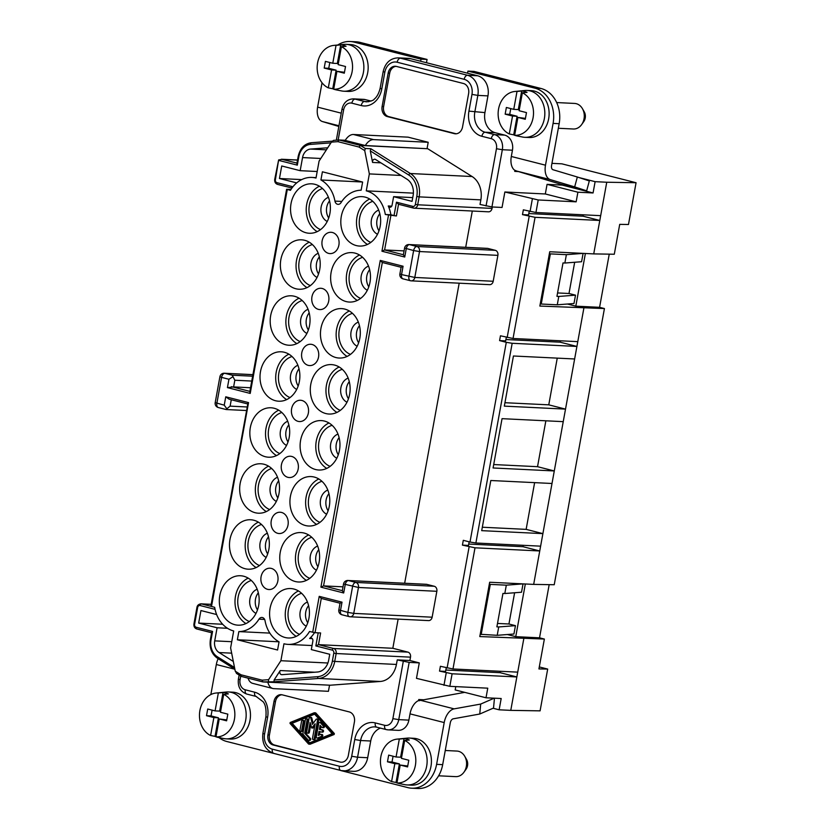 <?xml version="1.0" encoding="UTF-8"?>
<svg xmlns="http://www.w3.org/2000/svg" width="830" height="830" viewBox="0 0 830 830"><rect width="100%" height="100%" fill="white"/><g stroke="black" fill="none" stroke-linecap="round" stroke-linejoin="round"><path stroke-width="1.25" d="M558.798 296.455L575.512 295.158L573.987 303.51L557.272 304.807L558.798 296.455L556.94 296.362L563.01 262.934L564.867 263.027L566.382 254.665L550.363 253.887L541.243 304.029L540.268 303.78M468.743 544.055L522.983 546.7L523.232 545.32M250.536 387.745L233.614 386.925L234.828 380.233L251.749 381.063M338.868 139.99L333.494 140.384L331.398 142.127L319.083 161.103L316.002 178.045A31.146 25.066 92.8 0 0 311.976 177.433A31.146 25.066 92.8 0 0 290.438 190.329L286.609 189.261L249.799 391.812L250.214 393.42L227.43 387.61L233.614 386.925M506.321 337.291L505.657 340.902L499.587 340.601L506.29 342.313L469.998 542.032L463.296 540.32L462.424 545.123L475.009 547.81L539.739 550.964L522.983 546.7M499.587 340.601L500.459 335.797L513.044 338.484L577.784 341.638L576.912 346.442L512.172 343.288L506.29 342.313M504.941 402.716L548.765 404.843L565.521 409.117L504.329 406.129L513.438 355.997L574.63 358.975L576.912 346.442L560.157 342.178L560.406 340.788M505.906 339.532L560.157 342.178M574.63 358.975L563.238 421.65L502.046 418.662L493.082 467.975L554.284 470.952L542.893 533.628L481.701 530.65L490.81 480.508L552.002 483.485M262.737 681.876L241.406 676.45L240.991 674.79L262.093 680.164L262.851 681.918L330.236 685.217L380.337 681.461A21.331 17.171 -87.2 0 0 396.429 664.446L397.259 659.881L409.169 662.392L419.285 662.89L409.896 660.493L410.508 657.153A4.264 3.434 92.8 0 0 407.914 652.121L392.829 648.282L318.492 644.651L315.836 645.937L332.249 650.118A2.563 2.065 92.8 0 1 333.805 653.137L332.374 661.053L334.718 661.437A21.331 17.171 -87.2 0 1 318.637 678.452L273.983 681.793L274.139 679.957L280.239 670.547L314.715 672.227M262.975 681.928L273.983 681.793M482.313 527.226L526.137 529.364L542.893 533.628L533.669 584.393L554.233 584.735L604.427 308.553L539.853 306.062L549.73 251.749L593.73 253.897L599.8 220.469L535.07 217.315L522.485 214.628L523.357 209.824L535.941 212.501L600.671 215.665L606.751 182.237L595.12 181.666L579.153 177.599M268.422 681.523L268.578 679.687L280.882 660.711L283.964 643.769A31.146 25.066 -87.2 0 0 287.989 644.381A31.146 25.066 -87.2 0 0 309.528 631.485L315.047 632.688L321.272 598.43L340.051 603.213L342.022 602.165L319.228 596.355L321.283 598.42M280.239 670.547A2.563 2.065 92.8 0 0 281.92 674.676L317.423 672.02A14.93 12.014 92.8 0 0 328.68 660.109L329.738 654.289L311.312 649.589L312.869 641.04A2.563 2.065 92.8 0 0 309.652 638.478A31.146 25.066 -87.2 0 0 314.549 632.636M359.463 325.671A12.803 10.302 -87.2 0 0 358.622 342.8M446.25 667.787L445.596 671.397L439.526 671.107L452.111 673.784L449.829 686.327L487.76 688.174L486.017 697.781L501.185 698.518L499.141 709.806L493.041 708.249M449.829 686.327L416.473 678.349L419.285 662.89M291.714 456.448A10.665 8.58 -87.2 0 0 290.334 456.241A10.665 8.58 -87.2 0 0 281.308 465.62A10.665 8.58 -87.2 0 0 287.917 477.343A10.665 8.58 -87.2 0 0 289.296 477.551A10.665 8.58 -87.2 0 0 298.312 468.172A10.665 8.58 -87.2 0 0 291.714 456.448M497.492 623.444L508.935 623.994L515.451 625.654L513.926 634.016L497.212 635.313L480.207 634.276M288.84 424.846A12.803 10.302 -87.2 0 0 288.01 441.975M307.017 287.626A24.744 19.92 92.8 0 1 296.071 264.324A24.744 19.92 92.8 0 1 309.237 242.194M310.368 285.603A21.331 17.171 92.8 0 1 298.821 264.459A21.331 17.171 92.8 0 1 312.37 244.549M318.232 253.306A12.803 10.302 -87.2 0 0 310.731 265.04A12.803 10.302 -87.2 0 0 317.06 277.459M319.363 256.875A12.803 10.302 -87.2 0 0 318.533 274.004M295.283 581.519A24.744 19.92 -87.2 0 0 298.478 581.996A24.744 19.92 -87.2 0 0 319.415 560.25A24.744 19.92 -87.2 0 0 304.091 533.047A24.744 19.92 -87.2 0 0 300.885 532.57A24.744 19.92 -87.2 0 0 279.949 554.316A24.744 19.92 -87.2 0 0 295.283 581.519M343.018 586.841L323.555 585.887L320.899 587.163L343.693 592.973L342.323 590.67L343.537 583.978L358.456 587.474A4.264 3.434 -87.2 0 0 355.873 582.442A4.264 2.5 104.3 0 0 352.584 586.499L347.874 612.395L353.756 613.38L432.139 617.198A4.264 3.434 92.8 0 1 428.581 620.601L350.198 616.783A4.264 3.434 -87.2 0 0 353.756 613.38L358.456 587.474L436.85 591.292L432.139 617.198M540.61 546.161L475.881 543.007L469.998 542.032M549.387 253.638L550.363 253.887M522.485 214.628L528.554 214.918L529.208 211.308M347.116 356.423A24.744 19.92 92.8 0 1 336.171 333.12A24.744 19.92 92.8 0 1 349.326 310.991M350.468 354.389A21.331 17.171 92.8 0 1 338.91 333.255A21.331 17.171 92.8 0 1 352.46 313.335M380.41 728.107A17.067 13.737 -87.2 0 0 370.72 741.014L367.69 757.728L357.574 757.23L351.692 756.255L354.732 739.54L360.604 740.516L357.574 757.23A17.067 13.737 -87.2 0 1 343.33 770.863A17.067 13.737 -87.2 0 1 341.13 770.53A4.264 2.5 -75.7 0 1 340.829 770.489A4.264 2.5 -75.7 0 1 339.356 766.225L272.333 749.158A4.264 2.5 104.3 0 0 273.807 753.412A4.264 2.5 104.3 0 0 274.108 753.453M340.113 762.044L273.091 744.977A8.528 6.868 92.8 0 1 267.914 734.913L273.983 701.485A8.528 6.868 92.8 0 1 281.1 694.668A8.528 6.868 92.8 0 1 282.2 694.835L349.233 711.912A8.528 6.868 92.8 0 1 354.41 721.976L348.341 755.404A8.528 6.868 92.8 0 1 341.223 762.21A8.528 6.868 92.8 0 1 340.113 762.044L274.606 745.05A8.528 6.868 92.8 0 1 269.428 734.986L275.498 701.558A8.528 6.868 92.8 0 1 281.858 694.762M329.541 685.175L328.431 691.307L273.807 688.651A14.504 8.497 104.3 0 1 272.811 688.495A14.504 8.497 104.3 0 1 267.851 682.167M328.939 493.632A12.803 10.302 -87.2 0 0 328.099 510.772M557.272 304.807L541.243 304.029M291.61 408.775A10.665 8.58 -87.2 0 0 298.084 421.35A10.665 8.58 -87.2 0 0 299.464 421.557A10.665 8.58 -87.2 0 0 308.49 412.188A10.665 8.58 -87.2 0 0 301.881 400.465A10.665 8.58 -87.2 0 0 300.502 400.257A10.665 8.58 -87.2 0 0 291.61 408.775M266.316 511.581A24.744 19.92 92.8 0 1 255.37 488.279A24.744 19.92 92.8 0 1 268.536 466.149M263.992 464.25A24.744 19.92 -87.2 0 0 260.796 463.773A24.744 19.92 -87.2 0 0 239.86 485.519A24.744 19.92 -87.2 0 0 255.184 512.722A24.744 19.92 -87.2 0 0 258.389 513.199A24.744 19.92 -87.2 0 0 279.316 491.453A24.744 19.92 -87.2 0 0 263.992 464.25M308.584 605.61A12.803 10.302 -87.2 0 0 307.754 622.749M452.111 673.784L516.851 676.948L500.085 672.674L445.845 670.028M500.085 672.674L500.345 671.294M497.212 635.313L498.726 626.951L496.88 626.858L502.949 593.44L504.806 593.523L506.321 585.171L490.302 584.393L481.182 634.525M309.673 744.126A1.069 0.861 -87.2 0 0 310.275 744.157L334.168 734.467L334.334 733.554L315.919 713.095A1.069 0.861 -87.2 0 0 315.39 712.825L314.373 712.773A1.069 0.861 -87.2 0 0 314.072 712.825L290.178 722.515L290.012 723.428L308.428 743.888A1.069 0.861 -87.2 0 0 309.258 744.105L333.152 734.415L333.318 733.513L314.902 713.043A1.069 0.861 -87.2 0 0 314.373 712.773M606.751 182.237L636.071 182.725L628.476 224.505L619.72 224.359L614.293 254.239L593.73 253.897M567.409 304.019L575.812 306.166L599.582 307.318L609.251 254.156M599.582 307.318L604.427 308.553M539.293 666.936L547.686 669.073L538.929 668.928L544.366 639.059L539.521 637.824L549.18 584.652M426.89 584.382L434.256 586.26L355.873 582.442L348.496 580.564L426.89 584.382A4.264 3.434 92.8 0 0 426.34 584.299L347.946 580.481A4.264 3.434 92.8 0 1 348.496 580.564A4.264 2.5 104.3 0 0 345.207 584.621L343.693 592.973M436.85 591.292A4.264 3.434 -87.2 0 0 434.256 586.26M322.237 288.487A10.665 8.58 -87.2 0 0 320.857 288.28A10.665 8.58 -87.2 0 0 311.831 297.648A10.665 8.58 -87.2 0 0 318.44 309.372A10.665 8.58 -87.2 0 0 319.82 309.58A10.665 8.58 -87.2 0 0 328.836 300.211A10.665 8.58 -87.2 0 0 322.237 288.487M335.974 357.564A24.744 19.92 -87.2 0 0 339.18 358.041A24.744 19.92 -87.2 0 0 360.116 336.295A24.744 19.92 -87.2 0 0 344.782 309.092A24.744 19.92 -87.2 0 0 341.587 308.615A24.744 19.92 -87.2 0 0 320.65 330.35A24.744 19.92 -87.2 0 0 335.974 357.564M320.92 179.975A31.146 25.066 -87.2 0 1 334.947 201.109A4.264 3.434 -87.2 0 0 338.09 204.356A4.264 3.434 -87.2 0 0 341.006 202.655A31.146 25.066 -87.2 0 1 361.133 190.215L362.617 182.05L322.403 171.8L320.92 179.975L362.43 181.998M515.451 625.654L498.726 626.951M287.709 421.267A12.803 10.302 -87.2 0 0 280.208 433.011A12.803 10.302 -87.2 0 0 286.537 445.42M508.935 623.994L514.61 592.765M247.807 403.971L210.82 606.253L214.659 607.321A31.146 25.066 -87.2 0 0 233.697 630.966L230.616 647.908L235.253 671.19L236.706 673.441M237.359 639.764L238.843 631.599A31.146 25.066 92.8 0 0 258.97 619.159A4.264 3.434 92.8 0 1 261.886 617.458A4.264 3.434 92.8 0 1 265.029 620.705A31.146 25.066 92.8 0 0 279.056 641.839L277.573 650.014L237.359 639.764L278.973 641.798M238.843 631.599L269.843 633.103M269.667 509.558A21.331 17.171 92.8 0 1 258.12 488.414A21.331 17.171 92.8 0 1 271.669 468.504M277.531 477.26A12.803 10.302 -87.2 0 0 270.03 488.995A12.803 10.302 -87.2 0 0 276.359 501.413M256.148 567.575A24.744 19.92 92.8 0 1 245.203 544.273A24.744 19.92 92.8 0 1 258.358 522.143M259.489 565.541A21.331 17.171 92.8 0 1 247.942 544.407A21.331 17.171 92.8 0 1 261.492 524.487M398.13 619.118L392.829 648.282M333.805 653.137L336.16 653.532A4.264 3.434 92.8 0 0 333.567 648.5L318.492 644.651L320.619 632.958L315.047 632.688M258.317 592.807A12.803 10.302 -87.2 0 0 257.487 609.936M317.195 231.643A24.744 19.92 92.8 0 1 306.249 208.34A24.744 19.92 92.8 0 1 319.415 186.21M314.871 184.312A24.744 19.92 -87.2 0 0 311.665 183.824A24.744 19.92 -87.2 0 0 290.739 205.57A24.744 19.92 -87.2 0 0 306.062 232.774A24.744 19.92 -87.2 0 0 309.258 233.261A24.744 19.92 -87.2 0 0 330.195 211.515A24.744 19.92 -87.2 0 0 314.871 184.312M245.971 623.558A24.744 19.92 92.8 0 1 235.025 600.256A24.744 19.92 92.8 0 1 248.191 578.137M243.647 576.228A24.744 19.92 -87.2 0 0 240.441 575.75A24.744 19.92 -87.2 0 0 219.514 597.496A24.744 19.92 -87.2 0 0 234.838 624.7A24.744 19.92 -87.2 0 0 238.034 625.177A24.744 19.92 -87.2 0 0 258.97 603.431A24.744 19.92 -87.2 0 0 243.647 576.228M285.105 637.502A24.744 19.92 -87.2 0 0 288.3 637.99A24.744 19.92 -87.2 0 0 309.237 616.244A24.744 19.92 -87.2 0 0 293.913 589.041A24.744 19.92 -87.2 0 0 290.718 588.553A24.744 19.92 -87.2 0 0 269.781 610.299A24.744 19.92 -87.2 0 0 285.105 637.502M320.546 229.609A21.331 17.171 92.8 0 1 308.988 208.475A21.331 17.171 92.8 0 1 322.548 188.555M526.137 529.364L534.624 482.645M455.784 686.618L455.182 689.927L486.017 697.781M278.673 480.829A12.803 10.302 -87.2 0 0 277.832 497.959M233.313 661.468L219.089 652.546A10.665 8.58 92.8 0 1 214.721 640.874L217.097 627.781L227.503 628.289M217.097 627.781L198.661 623.081L222.658 624.253M563.238 421.65L554.284 470.952L537.529 466.688L493.705 464.551M257.186 589.238A12.803 10.302 -87.2 0 0 249.685 600.972A12.803 10.302 -87.2 0 0 256.003 613.391M268.495 536.823A12.803 10.302 -87.2 0 0 267.654 553.952M336.939 412.417A24.744 19.92 92.8 0 1 325.993 389.114A24.744 19.92 92.8 0 1 339.159 366.985M340.29 410.383A21.331 17.171 92.8 0 1 328.732 389.239A21.331 17.171 92.8 0 1 342.292 369.329M316.593 524.394A24.744 19.92 92.8 0 1 305.648 501.092A24.744 19.92 92.8 0 1 318.803 478.962M319.934 522.361A21.331 17.171 92.8 0 1 308.387 501.216A21.331 17.171 92.8 0 1 321.936 481.307M267.364 533.244A12.803 10.302 -87.2 0 0 259.863 544.988A12.803 10.302 -87.2 0 0 266.181 557.397M249.322 621.535A21.331 17.171 92.8 0 1 237.764 600.391A21.331 17.171 92.8 0 1 251.324 580.481M309.196 312.869A12.803 10.302 -87.2 0 0 308.355 329.998M280.882 660.711L327.902 663.004M211.837 632.802L212.573 631.433L196.15 627.252A2.563 2.065 92.8 0 1 194.604 624.233L197.633 607.519L196.969 607.259L193.929 623.973L194.604 624.233M423.694 699.773L418.745 699.534L418.559 700.582A14.504 8.497 -75.7 0 0 410.02 713.862L444.206 722.567A14.504 8.497 -75.7 0 1 454.135 708.862L480.684 704.068L479.75 714.028L493.528 708.042L494.462 698.196M409.169 662.392L398.763 719.631L408.879 720.129L410.02 713.862M356.329 245.587A24.744 19.92 -87.2 0 0 359.525 246.064A24.744 19.92 -87.2 0 0 380.462 224.318A24.744 19.92 -87.2 0 0 365.138 197.115A24.744 19.92 -87.2 0 0 361.942 196.637A24.744 19.92 -87.2 0 0 341.006 218.373A24.744 19.92 -87.2 0 0 356.329 245.587M329.541 200.891A12.803 10.302 -87.2 0 0 328.711 218.02M339.107 437.649A12.803 10.302 -87.2 0 0 338.277 454.778M253.814 520.244A24.744 19.92 -87.2 0 0 250.619 519.756A24.744 19.92 -87.2 0 0 229.682 541.502A24.744 19.92 -87.2 0 0 245.006 568.706A24.744 19.92 -87.2 0 0 248.212 569.193A24.744 19.92 -87.2 0 0 269.148 547.447A24.744 19.92 -87.2 0 0 253.814 520.244M349.285 381.655A12.803 10.302 -87.2 0 0 348.455 398.794M325.806 413.548A24.744 19.92 -87.2 0 0 329.002 414.035A24.744 19.92 -87.2 0 0 349.938 392.289A24.744 19.92 -87.2 0 0 334.615 365.086A24.744 19.92 -87.2 0 0 331.409 364.598A24.744 19.92 -87.2 0 0 310.482 386.344A24.744 19.92 -87.2 0 0 325.806 413.548M523.035 583.874L521.52 592.226L504.806 593.523M198.661 623.081L200.943 610.548L216.63 614.542M304.693 240.295A24.744 19.92 -87.2 0 0 301.498 239.818A24.744 19.92 -87.2 0 0 280.561 261.564A24.744 19.92 -87.2 0 0 295.885 288.767A24.744 19.92 -87.2 0 0 299.08 289.245A24.744 19.92 -87.2 0 0 320.017 267.499A24.744 19.92 -87.2 0 0 304.693 240.295M523.014 583.874L506.321 585.171M489.327 584.144L490.302 584.393M252.911 374.693L224.868 373.324L232.234 375.202L234.828 380.233M308.625 534.945A24.744 19.92 -87.2 0 0 295.47 557.075A24.744 19.92 -87.2 0 0 306.415 580.378M311.769 537.29A21.331 17.171 -87.2 0 0 298.209 557.21A21.331 17.171 -87.2 0 0 309.766 578.344M397.259 659.881L409.896 660.493M326.761 468.4A24.744 19.92 92.8 0 1 315.815 445.098A24.744 19.92 92.8 0 1 328.981 422.968M330.112 466.367A21.331 17.171 92.8 0 1 318.564 445.233A21.331 17.171 92.8 0 1 332.114 425.313M276.494 455.597A24.744 19.92 92.8 0 1 265.548 432.295A24.744 19.92 92.8 0 1 278.714 410.165M279.845 453.564A21.331 17.171 92.8 0 1 268.298 432.43A21.331 17.171 92.8 0 1 281.847 412.51M528.803 213.559L583.044 216.194L583.293 214.814M537.529 466.688L545.86 420.8M305.45 525.525A24.744 19.92 -87.2 0 0 308.656 526.013A24.744 19.92 -87.2 0 0 329.593 504.267A24.744 19.92 -87.2 0 0 314.259 477.063A24.744 19.92 -87.2 0 0 311.063 476.576A24.744 19.92 -87.2 0 0 290.127 498.322A24.744 19.92 -87.2 0 0 305.45 525.525M315.628 469.541A24.744 19.92 -87.2 0 0 318.824 470.019A24.744 19.92 -87.2 0 0 339.761 448.273A24.744 19.92 -87.2 0 0 324.437 421.069A24.744 19.92 -87.2 0 0 321.241 420.592A24.744 19.92 -87.2 0 0 300.304 442.338A24.744 19.92 -87.2 0 0 315.628 469.541M583.085 253.378L566.382 254.665M277.739 533.327A10.665 8.58 -87.2 0 0 279.119 533.534A10.665 8.58 -87.2 0 0 288.145 524.166A10.665 8.58 -87.2 0 0 281.536 512.442A10.665 8.58 -87.2 0 0 280.156 512.235A10.665 8.58 -87.2 0 0 271.13 521.603A10.665 8.58 -87.2 0 0 277.739 533.327M318.762 549.626A12.803 10.302 -87.2 0 0 317.921 566.755M548.765 404.843L557.252 358.135M296.237 636.371A24.744 19.92 92.8 0 1 285.292 613.069A24.744 19.92 92.8 0 1 298.458 590.939M299.589 634.338A21.331 17.171 92.8 0 1 288.041 613.194A21.331 17.171 92.8 0 1 301.591 593.284M308.065 309.289A12.803 10.302 -87.2 0 0 300.564 321.034A12.803 10.302 -87.2 0 0 306.882 333.442M328.41 197.312A12.803 10.302 -87.2 0 0 320.909 209.056A12.803 10.302 -87.2 0 0 327.228 221.465M274.17 408.267A24.744 19.92 -87.2 0 0 270.974 407.779A24.744 19.92 -87.2 0 0 250.038 429.525A24.744 19.92 -87.2 0 0 265.361 456.728A24.744 19.92 -87.2 0 0 268.557 457.216A24.744 19.92 -87.2 0 0 289.494 435.47A24.744 19.92 -87.2 0 0 274.17 408.267M444.206 722.567L436.611 764.347A29.87 24.039 92.8 0 1 411.69 788.199A29.87 24.039 92.8 0 1 407.831 787.618L340.808 770.551L353.445 771.35A17.067 13.737 -87.2 0 0 367.69 757.728M408.879 720.129A12.803 10.302 92.8 0 1 398.203 730.348L388.087 729.861A12.803 10.302 92.8 0 1 386.438 729.612A4.264 2.5 104.3 0 1 386.137 729.56L388.087 729.861A12.803 10.302 92.8 0 0 398.763 719.631L392.881 718.655A8.528 6.868 92.8 0 1 384.663 725.306A4.264 2.5 104.3 0 0 386.137 729.56L376.758 727.173A4.264 2.5 -75.7 0 1 375.285 722.92A21.331 17.171 -87.2 0 0 354.732 739.54M367.462 244.445A24.744 19.92 92.8 0 1 356.516 221.143A24.744 19.92 92.8 0 1 369.682 199.013M370.813 242.412A21.331 17.171 92.8 0 1 359.265 221.278A21.331 17.171 92.8 0 1 372.815 201.358M226.009 409.47L230.118 406.14L247.039 406.97M271.358 568.426A10.665 8.58 -87.2 0 0 269.978 568.218A10.665 8.58 -87.2 0 0 260.952 577.597A10.665 8.58 -87.2 0 0 267.561 589.321A10.665 8.58 -87.2 0 0 268.941 589.528A10.665 8.58 -87.2 0 0 277.967 580.149A10.665 8.58 -87.2 0 0 271.358 568.426M575.512 295.158L568.996 293.498L557.563 292.938M568.996 293.498L574.671 262.27M328.607 253.389A10.665 8.58 -87.2 0 0 329.987 253.596A10.665 8.58 -87.2 0 0 339.014 244.217A10.665 8.58 -87.2 0 0 332.405 232.493A10.665 8.58 -87.2 0 0 331.035 232.286A10.665 8.58 -87.2 0 0 322.009 241.665A10.665 8.58 -87.2 0 0 328.607 253.389M439.526 671.107L440.398 666.293L452.983 668.98L517.723 672.134L510.772 710.366L499.141 709.806M284.348 352.273A24.744 19.92 -87.2 0 0 281.142 351.796A24.744 19.92 -87.2 0 0 260.205 373.542A24.744 19.92 -87.2 0 0 275.539 400.745A24.744 19.92 -87.2 0 0 278.735 401.222A24.744 19.92 -87.2 0 0 299.671 379.476A24.744 19.92 -87.2 0 0 284.348 352.273M346.151 301.57A24.744 19.92 -87.2 0 0 349.357 302.058A24.744 19.92 -87.2 0 0 370.284 280.312A24.744 19.92 -87.2 0 0 354.96 253.098A24.744 19.92 -87.2 0 0 351.764 252.621A24.744 19.92 -87.2 0 0 330.828 274.367A24.744 19.92 -87.2 0 0 346.151 301.57M294.515 296.289A24.744 19.92 -87.2 0 0 291.32 295.802A24.744 19.92 -87.2 0 0 270.383 317.548A24.744 19.92 -87.2 0 0 285.707 344.751A24.744 19.92 -87.2 0 0 288.913 345.239A24.744 19.92 -87.2 0 0 309.849 323.493A24.744 19.92 -87.2 0 0 294.515 296.289M312.059 344.471A10.665 8.58 -87.2 0 0 310.679 344.263A10.665 8.58 -87.2 0 0 301.653 353.642A10.665 8.58 -87.2 0 0 308.262 365.366A10.665 8.58 -87.2 0 0 309.642 365.574A10.665 8.58 -87.2 0 0 318.668 356.195A10.665 8.58 -87.2 0 0 312.059 344.471M413.371 208.05L398.525 204.263L396.398 215.966L385.317 214.493A31.146 25.066 -87.2 0 0 366.279 190.848L369.35 173.906L364.723 150.614L365.293 148.466L370.854 148.736L410.394 173.522A1.702 0.923 -57.9 0 0 408.744 175.006A19.63 15.801 -87.2 0 1 416.795 196.482L415.363 204.388A2.563 2.065 92.8 0 1 412.894 206.39L396.47 202.198L394.043 215.572L390.878 214.763A31.146 25.066 92.8 0 0 388.253 205.985L391.729 206.162M296.683 182.901L279.461 178.512L301.726 179.602M279.461 178.512L281.733 165.979L300.17 170.679L317.195 171.509M300.17 170.679L302.545 157.576L320.795 158.468M327.726 147.782L310.586 149.068A10.665 8.58 -87.2 0 0 302.545 157.576M291.683 188.4L292.025 186.522L276.95 182.683A1.702 0.996 104.3 0 0 277.531 184.385A1.702 0.996 104.3 0 0 277.656 184.405L291.755 187.995L277.531 184.385C275.415 183.617 274.481 181.957 274.72 179.405L275.394 179.664A2.563 2.065 -87.2 0 0 276.95 182.683M290.998 189.427L286.609 189.261M504.858 191.989L545.32 193.971L576.145 201.825L538.214 199.968L504.858 191.989L502.046 207.459L491.931 206.96L480.02 204.45L480.85 199.874A21.331 17.171 -87.2 0 0 472.104 176.531L427.73 148.726L360.469 145.447L358.975 147.024L337.883 141.65L338.951 139.98L345.29 140.28M388.253 205.985A2.563 2.065 92.8 0 0 392.071 205.218L393.617 196.669L412.054 201.358L413.112 195.538A14.93 12.014 -87.2 0 0 406.99 179.197L375.544 159.485A2.563 2.065 92.8 0 0 372.577 162.441L370.284 150.894L370.854 148.736M393.617 196.669L412.738 197.602M385.317 214.493L390.878 214.763M366.279 190.848L413.392 193.141M369.35 173.906L401.004 175.452M398.525 204.263L396.47 202.198M396.398 215.966L394.043 215.572M459.187 283.186L404.656 583.241M593.066 192.954L577.898 192.207L547.063 184.353L562.232 185.1L593.066 192.954L595.12 181.666M576.145 201.825L577.898 192.207M297.887 365.283A12.803 10.302 -87.2 0 0 290.386 377.017A12.803 10.302 -87.2 0 0 296.704 389.436M299.018 368.852A12.803 10.302 -87.2 0 0 298.178 385.981M369.641 269.677A12.803 10.302 -87.2 0 0 368.8 286.817M286.672 399.604A24.744 19.92 92.8 0 1 275.726 376.301A24.744 19.92 92.8 0 1 288.882 354.171M290.023 397.58A21.331 17.171 92.8 0 1 278.465 376.436A21.331 17.171 92.8 0 1 292.025 356.526M357.294 300.439A24.744 19.92 92.8 0 1 346.338 277.127A24.744 19.92 92.8 0 1 359.504 255.007M360.635 298.406A21.331 17.171 92.8 0 1 349.088 277.262A21.331 17.171 92.8 0 1 362.637 257.352M353.476 134.501L408.101 137.157L428.207 142.283L373.583 139.616L353.476 134.501A14.504 8.497 -75.7 0 0 345.207 140.415L365.314 145.541L427.73 148.726M226.818 408.754L224.235 405.165L215.198 402.643A4.264 4.264 0 0 0 218.342 407.54A4.264 2.5 104.3 0 0 218.632 407.592M229.142 399.209L247.599 403.92L229.142 399.209L225.76 396.802L224.235 405.165M247.631 403.712L248.544 402.612L225.76 396.802M388.181 73.071L382.111 106.499A8.528 6.868 -87.2 0 0 387.299 116.563L454.321 133.64A8.528 6.868 -87.2 0 0 455.421 133.806A8.528 6.868 -87.2 0 0 462.538 126.99L468.618 93.562A8.528 6.868 -87.2 0 0 463.431 83.498L396.408 66.421A8.528 6.868 -87.2 0 0 395.308 66.255A8.528 6.868 -87.2 0 0 388.181 73.071L389.706 73.144L383.626 106.572A8.528 6.868 -87.2 0 0 388.814 116.636L455.836 133.713A8.528 6.868 -87.2 0 0 456.189 133.786M428.207 142.283L427.066 148.549M275.394 179.664L278.641 159.91L282.21 159.339L297.524 160.086M274.72 179.405L278.641 159.91M297.534 160.024L281.401 159.236L296.974 163.095M298.862 156.642L298.198 156.382L296.891 163.531L297.316 165.139L298.862 156.642A15.355 12.367 92.8 0 1 310.441 144.389L330.931 142.853M396.055 66.348A8.528 6.868 -87.2 0 0 389.706 73.144M227.43 387.61L228.945 379.258L232.597 376.945M518.522 171.582L514.725 171.395L514.911 170.358L515.586 170.524A14.504 8.497 104.3 0 0 516.8 171.073L550.311 179.612L574.671 186.895L577.338 177.008L589.321 180.94L586.654 190.827L561.184 184.343L516.8 171.073M636.071 182.725L561.879 163.832L551.95 163.344M371.031 101.073L365.262 99.6A12.803 10.302 -87.2 0 0 363.613 99.351L353.497 98.863C347.438 99.102 343.599 102.547 341.97 109.176L336.337 140.177M398.244 57.861L408.36 58.349A17.067 13.737 -87.2 0 1 410.57 58.681L477.592 75.758L467.477 75.26L400.454 58.193A17.067 13.737 -87.2 0 0 398.244 57.861C390.339 58.183 385.317 62.758 383.17 71.577L384.83 72.22A12.803 10.302 -87.2 0 1 397.165 62.24L464.188 79.317A4.264 2.5 -75.7 0 1 467.477 75.26A17.067 13.737 -87.2 0 1 477.841 95.388L471.969 94.413A12.803 10.302 -87.2 0 0 464.188 79.317M480.85 199.874L419.15 196.866L417.708 204.782L492.055 208.403L492.315 206.981M492.055 208.403A4.264 3.434 92.8 0 1 488.497 211.816L414.149 208.185A4.264 3.434 92.8 0 1 413.599 208.102A1.702 0.996 -75.7 0 1 413.485 208.091A1.702 0.996 -75.7 0 1 412.894 206.39M404.065 250.899L384.601 249.954L381.945 251.231L404.739 257.041L403.37 254.737L404.584 248.046L413.631 250.556L408.92 276.463A4.264 2.5 104.3 0 0 410.394 280.727A4.264 2.5 104.3 0 0 410.694 280.768A4.264 3.434 -87.2 0 0 411.244 280.851A4.264 3.434 -87.2 0 0 414.803 277.448L401.554 274.585A4.264 2.5 104.3 0 0 403.027 278.849A4.264 2.5 104.3 0 0 403.318 278.89M472.301 211.028L465.703 247.309M404.739 257.041L406.254 248.678A4.264 2.5 104.3 0 1 409.543 244.632A4.264 3.434 92.8 0 0 408.993 244.549L487.386 248.367A4.264 3.434 92.8 0 1 487.936 248.45L495.313 250.328L416.919 246.51A4.264 2.5 104.3 0 0 413.631 250.556L419.513 251.542A4.264 3.434 -87.2 0 0 416.919 246.51L409.543 244.632L487.936 248.45M320.899 587.163L380.275 260.423L382.205 262.467L401.108 267.281L403.069 266.233L401.554 274.585L399.884 273.952A4.264 4.264 0 0 0 403.027 278.849L410.394 280.727A4.264 4.264 0 0 0 411.244 280.851L489.638 284.669A4.264 3.434 92.8 0 0 493.196 281.266L497.896 255.36A4.264 3.434 -87.2 0 0 495.313 250.328M514.911 170.358A14.504 8.497 104.3 0 1 511.311 156.476L512.452 150.209A12.803 10.302 -87.2 0 0 504.671 135.114L494.556 134.626A4.264 2.5 -75.7 0 0 491.277 138.672A8.528 6.868 -87.2 0 1 496.454 148.736L502.337 149.722A12.803 10.302 -87.2 0 0 494.556 134.626L485.177 132.229A4.264 2.5 104.3 0 0 481.888 136.286L491.277 138.672M477.592 75.758A17.067 13.737 -87.2 0 1 487.957 95.886L484.928 112.6A17.067 13.737 -87.2 0 0 495.292 132.727L504.671 135.114M296.85 343.62A24.744 19.92 92.8 0 1 285.904 320.318A24.744 19.92 92.8 0 1 299.059 298.188M583.044 216.194L599.8 220.469L600.671 215.665M547.063 184.353L545.32 193.971M300.19 341.587A21.331 17.171 92.8 0 1 288.643 320.453A21.331 17.171 92.8 0 1 302.193 300.533M379.808 213.694A12.803 10.302 -87.2 0 0 378.978 230.823M583.106 253.378L581.581 261.73L564.867 263.027M309.714 742.798L292.16 723.293L314.632 714.184M313.149 723.366L311.821 718.095L310.814 718.043A1.069 0.861 -87.2 0 0 309.154 718.168L306.664 731.853A1.069 0.861 -87.2 0 0 307.453 733.129L308.47 733.181A1.069 0.861 -87.2 0 0 309.351 732.33L310.711 724.849M311.821 718.095A1.069 0.861 -87.2 0 0 311.053 717.369L310.046 717.317M307.453 733.129A1.069 0.861 -87.2 0 0 308.345 732.278L310.119 722.494L311.81 728.055L315.151 723.781L312.505 738.337A1.069 0.861 -87.2 0 0 313.294 739.613L314.3 739.665A1.069 0.861 -87.2 0 0 315.193 738.814L318.544 720.357A1.069 0.861 -87.2 0 0 317.755 719.081L316.749 719.029A1.069 0.861 -87.2 0 0 316.064 719.382L312.412 724.383L310.814 718.043M311.81 728.055L313.169 727.92L314.798 725.679M322.476 727.64L323.493 727.692A1.069 0.861 -87.2 0 0 324.125 725.825L321.21 722.588A1.069 0.861 -87.2 0 0 320.671 722.318L319.664 722.266A1.069 0.861 -87.2 0 0 318.772 723.117L316.292 736.801A1.069 0.861 -87.2 0 0 317.382 738.026L321.169 736.49A1.069 0.861 -87.2 0 0 320.66 734.467L318.295 735.422L319.021 731.427L321.532 732.07A1.069 0.861 -87.2 0 0 321.916 729.985L319.394 729.342L320.121 725.347L321.947 727.371A1.069 0.861 -87.2 0 0 323.109 725.783L320.193 722.536A1.069 0.861 -87.2 0 0 319.664 722.266M321.812 732.081L322.538 732.122A1.069 0.861 -87.2 0 0 322.922 730.037L320.411 729.394L320.971 726.292M319.394 734.975L319.996 731.676M317.786 738.046A1.069 0.861 -87.2 0 0 318.388 738.077L322.175 736.542A1.069 0.861 -87.2 0 0 321.978 734.467L320.961 734.415M308.77 740.339L309.787 740.391A1.069 0.861 -87.2 0 0 310.42 738.524L305.679 733.253L308.065 720.16A1.069 0.861 -87.2 0 0 307.276 718.884L306.26 718.832A1.069 0.861 -87.2 0 0 305.378 719.683L302.992 732.776A2.137 1.712 -87.2 0 0 303.5 734.799L308.241 740.07A1.069 0.861 -87.2 0 0 309.414 738.472L304.672 733.201L307.048 720.108A1.069 0.861 -87.2 0 0 306.26 718.832M300.751 731.427L301.767 731.469A1.069 0.861 -87.2 0 0 302.649 730.618L304.268 721.716A1.069 0.861 -87.2 0 0 303.49 720.44L302.473 720.388A1.069 0.861 -87.2 0 0 301.581 721.239L299.962 730.141A1.069 0.861 -87.2 0 0 301.643 730.566L303.261 721.664A1.069 0.861 -87.2 0 0 302.473 720.388M309.009 743.089L291.143 723.241L314.321 713.841L332.187 733.689L309.009 743.089M313.294 739.613A1.069 0.861 -87.2 0 0 314.176 738.762L317.537 720.305A1.069 0.861 -87.2 0 0 316.749 719.029M320.411 729.394L319.394 729.342M305.679 733.253L304.672 733.201M292.16 723.293L291.143 723.241M462.424 545.123L468.494 545.424L469.147 541.814M510.772 710.366L540.091 710.854L547.686 669.073M575.812 306.166L585.389 253.482M577.784 341.638L583.853 308.21M544.366 639.059L479.792 636.568L489.669 582.245L533.669 584.393M517.723 672.134L523.792 638.716M539.521 637.824L515.752 636.662L525.328 583.988M507.348 634.525L515.752 636.662M511.311 156.476L545.497 165.191L553.091 123.4A29.87 24.039 92.8 0 0 534.945 88.177L467.923 71.11L473.992 71.401L541.015 88.478A29.87 24.039 92.8 0 1 559.161 123.701L551.566 165.481A4.264 2.5 104.3 0 0 552.977 169.725L577.338 177.008M558.331 128.266L573.364 129.003A12.803 10.302 -87.2 0 0 581.654 124.562A12.803 10.302 -87.2 0 0 582.432 108.657A12.803 10.302 -87.2 0 0 576.259 103.688A12.803 10.302 -87.2 0 0 574.609 103.439L556.671 102.557M581.654 124.562L583.76 121.595A7.875 6.339 -87.2 0 0 584.237 111.811L582.432 108.657M337.779 44.996A29.87 24.039 92.8 0 1 350.115 41.5A29.87 24.039 92.8 0 1 353.974 42.081L421.007 59.158L420.623 61.244M350.115 41.5L356.184 41.801A29.87 24.039 92.8 0 1 360.044 42.382L427.066 59.449L426.475 62.738M336.036 45.339L340.715 44.903A22.649 18.229 92.8 0 1 343.433 45.328A22.649 18.229 92.8 0 1 346.069 46.262L341.4 46.708A21.974 17.689 92.8 0 1 352.117 71.681A21.974 17.689 92.8 0 1 333.67 89.225L338.101 90.107A22.649 18.229 92.8 0 1 336.15 89.858L341.597 90.937A23.468 18.883 -87.2 0 0 343.827 91.217L348.123 91.425A23.468 18.883 -87.2 0 0 367.981 70.799A23.468 18.883 -87.2 0 0 353.445 45.007A23.468 18.883 -87.2 0 0 350.416 44.55L346.11 44.343A23.468 18.883 -87.2 0 0 343.869 44.395L333.826 45.391A21.974 17.689 92.8 0 1 336.036 45.339L332.778 63.256L325.412 61.379L324.198 68.07L331.564 69.948L328.307 87.856A21.974 17.689 92.8 0 1 317.382 64.242A21.974 17.689 92.8 0 1 333.826 45.391M322.04 82.761L317.61 107.132A14.504 8.497 104.3 0 0 322.434 121.554L338.827 126.461M427.066 59.449L421.007 59.158M467.923 71.11L467.539 73.196M294.235 758.61L226.87 741.522A29.87 24.039 92.8 0 1 219.016 737.6M586.654 190.827L574.671 186.895M545.497 165.191A14.504 8.497 104.3 0 0 550.311 179.612M365.314 145.541A14.504 8.497 -75.7 0 1 373.583 139.616M517.007 91.445L521.676 90.999A22.649 18.229 92.8 0 1 524.404 91.425A22.649 18.229 92.8 0 1 527.04 92.369L522.371 92.804A21.974 17.689 92.8 0 1 533.078 117.777A21.974 17.689 92.8 0 1 514.642 135.321L519.072 136.213A22.649 18.229 92.8 0 1 517.121 135.954L522.568 137.033A23.468 18.883 -87.2 0 0 524.799 137.313L529.094 137.521A23.468 18.883 -87.2 0 0 548.941 116.906A23.468 18.883 -87.2 0 0 534.416 91.103A23.468 18.883 -87.2 0 0 531.376 90.646L527.081 90.439A23.468 18.883 -87.2 0 0 524.83 90.491L514.787 91.487A21.974 17.689 92.8 0 1 517.007 91.445L513.749 109.353L506.373 107.475L505.159 114.167L512.535 116.044L509.278 133.952A21.974 17.689 92.8 0 1 498.353 110.338A21.974 17.689 92.8 0 1 514.787 91.487M524.799 137.313A23.468 18.883 -87.2 0 0 544.646 116.688A23.468 18.883 -87.2 0 0 530.111 90.895A23.468 18.883 -87.2 0 0 527.081 90.439M517.121 135.954A22.649 18.229 92.8 0 1 516.343 135.778A22.649 18.229 92.8 0 1 515.16 135.425M513.749 109.353L518.304 109.581L521.676 90.999M512.535 116.044L517.09 116.262L513.708 134.844L509.278 133.952M522.371 92.804L519.113 110.722L526.479 112.6L525.265 119.281L517.899 117.404L514.642 135.321M517.09 116.262L509.713 114.384L510.761 108.595M514.652 135.238A22.649 18.229 92.8 0 1 513.708 134.844M525.432 118.389L517.899 117.404M505.159 114.167L509.713 114.384M343.827 91.217A23.468 18.883 -87.2 0 0 363.685 70.592A23.468 18.883 -87.2 0 0 349.15 44.799A23.468 18.883 -87.2 0 0 346.11 44.343M336.15 89.858A22.649 18.229 92.8 0 1 335.382 89.681A22.649 18.229 92.8 0 1 334.189 89.329M332.778 63.256L337.333 63.485L340.715 44.903M331.564 69.948L336.119 70.166L332.747 88.748L328.307 87.856M341.4 46.708L338.142 64.626L345.519 66.504L344.305 73.185L336.928 71.307L333.67 89.225M336.119 70.166L328.742 68.288L329.8 62.499M333.691 89.142A22.649 18.229 92.8 0 1 332.747 88.748M344.46 72.293L336.928 71.307M324.198 68.07L328.742 68.288M215.976 736.853L220.407 737.746A22.649 18.229 92.8 0 1 218.456 737.486L223.903 738.576A23.468 18.883 -87.2 0 0 226.134 738.845L230.429 739.053A23.468 18.883 -87.2 0 0 250.287 718.438A23.468 18.883 -87.2 0 0 235.751 692.635A23.468 18.883 -87.2 0 0 232.722 692.178L228.416 691.971A23.468 18.883 -87.2 0 0 226.175 692.033L216.132 693.019A21.974 17.689 92.8 0 1 218.342 692.977L223.011 692.531A22.649 18.229 92.8 0 1 225.739 692.967A22.649 18.229 92.8 0 1 228.375 693.901L223.706 694.347A21.974 17.689 92.8 0 1 234.423 719.309A21.974 17.689 92.8 0 1 215.976 736.853L219.234 718.946L226.611 720.824L227.825 714.132L220.448 712.254L223.706 694.347M210.851 694.565L216.319 664.519A14.504 8.497 -75.7 0 1 218.155 658.688M226.134 738.845A23.468 18.883 -87.2 0 0 245.981 718.23A23.468 18.883 -87.2 0 0 231.456 692.428A23.468 18.883 -87.2 0 0 228.416 691.971M218.456 737.486A22.649 18.229 92.8 0 1 217.678 737.31A22.649 18.229 92.8 0 1 216.495 736.957M215.997 736.781A22.649 18.229 92.8 0 1 215.043 736.376L210.613 735.494A21.974 17.689 92.8 0 1 199.688 711.881A21.974 17.689 92.8 0 1 216.132 693.019M219.234 718.946L226.766 719.921M215.043 736.376L218.425 717.794L213.87 717.577L210.613 735.494M213.87 717.577L206.504 715.699L207.718 709.017L215.084 710.895L219.639 711.113L223.011 692.531M218.425 717.794L211.048 715.917L212.107 710.127M215.084 710.895L218.342 692.977M206.504 715.699L211.048 715.917M248.035 678.141A14.504 8.497 104.3 0 0 252.704 683.37L272.811 688.495M317.631 546.057A12.803 10.302 -87.2 0 0 310.13 557.791A12.803 10.302 -87.2 0 0 316.448 570.2M327.808 490.063A12.803 10.302 -87.2 0 0 320.307 501.797A12.803 10.302 -87.2 0 0 326.626 514.216M307.453 602.041A12.803 10.302 -87.2 0 0 299.952 613.775A12.803 10.302 -87.2 0 0 306.28 626.193M348.154 378.086A12.803 10.302 -87.2 0 0 340.653 389.82A12.803 10.302 -87.2 0 0 346.982 402.239M337.976 434.08A12.803 10.302 -87.2 0 0 330.475 445.814A12.803 10.302 -87.2 0 0 336.804 458.222M368.499 266.108A12.803 10.302 -87.2 0 0 361.009 277.843A12.803 10.302 -87.2 0 0 367.327 290.261M358.332 322.092A12.803 10.302 -87.2 0 0 350.831 333.836A12.803 10.302 -87.2 0 0 357.149 346.245M378.677 210.115A12.803 10.302 -87.2 0 0 371.176 221.859A12.803 10.302 -87.2 0 0 377.505 234.268M464.717 692.355L420.623 700.333A14.504 8.497 -75.7 0 0 419.223 700.748L418.559 700.582M436.611 764.347L442.681 764.648L450.275 722.868A4.264 2.5 104.3 0 1 453.19 718.832L479.75 714.028M442.681 764.648A29.87 24.039 92.8 0 1 417.76 788.5L411.69 788.199M438.614 775.801L455.67 776.631A12.803 10.302 -87.2 0 0 463.96 772.191A12.803 10.302 -87.2 0 0 464.738 756.296A12.803 10.302 -87.2 0 0 458.565 751.316A12.803 10.302 -87.2 0 0 456.915 751.067L445.243 750.496M463.96 772.191L466.066 769.234A7.875 6.339 -87.2 0 0 466.543 759.45L464.738 756.296M396.948 782.96L401.378 783.842A22.649 18.229 92.8 0 1 399.427 783.593L404.874 784.672A23.468 18.883 -87.2 0 0 407.105 784.941L411.4 785.159A23.468 18.883 -87.2 0 0 431.247 764.534A23.468 18.883 -87.2 0 0 416.722 738.741A23.468 18.883 -87.2 0 0 413.682 738.285L409.387 738.067A23.468 18.883 -87.2 0 0 407.136 738.129L397.093 739.125A21.974 17.689 92.8 0 1 399.313 739.074L403.982 738.627A22.649 18.229 92.8 0 1 406.71 739.063A22.649 18.229 92.8 0 1 409.346 739.997L404.677 740.443A21.974 17.689 92.8 0 1 415.384 765.416A21.974 17.689 92.8 0 1 396.948 782.96L400.205 765.042L407.738 766.017M494.213 698.186L480.684 704.068M400.205 765.042L407.572 766.92L408.785 760.228L401.419 758.35L404.677 740.443M407.105 784.941A23.468 18.883 -87.2 0 0 426.952 764.326A23.468 18.883 -87.2 0 0 412.417 738.524A23.468 18.883 -87.2 0 0 409.387 738.067M399.427 783.593A22.649 18.229 92.8 0 1 398.649 783.416A22.649 18.229 92.8 0 1 397.466 783.064M396.958 782.877A22.649 18.229 92.8 0 1 396.014 782.472L391.584 781.59A21.974 17.689 92.8 0 1 380.659 757.977A21.974 17.689 92.8 0 1 397.093 739.125M396.014 782.472L399.396 763.901L394.841 763.673L391.584 781.59M394.841 763.673L387.465 761.795L388.679 755.113L396.055 756.991L400.61 757.209L403.982 738.627M399.396 763.901L392.019 762.023L393.067 756.234M396.055 756.991L399.313 739.074M387.465 761.795L392.019 762.023M407.914 652.121L333.567 648.5A1.702 0.996 104.3 0 0 332.249 650.118M231.425 386.676L249.872 391.376M256.408 696.484A4.264 2.5 -75.7 0 1 256.107 696.443L263.172 701.796C265.507 704.608 266.43 709.577 265.922 716.705L267.592 717.348L264.562 734.052L262.892 733.419C261.824 743.587 265.465 750.258 273.807 753.412L340.829 770.489M380.337 681.461L318.637 678.452A1.702 1.006 -94.3 0 1 317.568 676.709A19.63 15.801 -87.2 0 0 332.374 661.053M211.162 604.375L201.42 603.908A4.264 3.434 -87.2 0 0 200.87 603.825C198.588 604.24 197.291 605.392 196.969 607.259M309.652 638.478L312.246 638.602M219.909 376.737L221.579 377.38A4.264 2.5 104.3 0 1 224.868 373.324A4.264 3.434 -87.2 0 0 224.308 373.241A4.264 4.264 0 0 0 219.909 376.737L215.198 402.643M382.329 262.498L323.555 585.887L342.323 590.67M232.234 375.202L252.631 376.198M370.72 741.014L360.604 740.516A17.067 13.737 -87.2 0 1 374.838 726.883L376.758 727.173A4.264 2.5 -75.7 0 0 377.048 727.215M240.731 676.056L240.067 679.729A8.528 6.868 -87.2 0 0 245.255 689.792A4.264 2.5 104.3 0 0 246.728 694.056A4.264 2.5 104.3 0 0 247.018 694.098M267.592 717.348A21.331 17.171 -87.2 0 0 254.634 692.189L245.255 689.792M264.562 734.052A12.803 10.302 -87.2 0 0 272.333 749.158M339.356 766.225A12.803 10.302 -87.2 0 0 351.692 756.255M375.285 722.92L384.663 725.306M392.881 718.655L403.287 661.417M512.172 343.288L475.881 543.007M507.172 337.499L529.187 216.329M513.044 338.484L535.07 217.315M349.638 616.7A4.264 3.434 -87.2 0 0 350.198 616.783A4.264 4.264 0 0 1 349.347 616.659A4.264 2.5 104.3 0 0 349.638 616.7M240.067 679.729L238.397 679.096C237.608 686.68 240.378 691.67 246.728 694.056L256.107 696.443A4.264 2.5 -75.7 0 1 254.634 692.189M446.229 672.808L443.957 685.341M318.212 632.834L315.836 645.937M317.568 676.709L274.139 679.957M334.947 201.109L341.794 201.441M376.54 727.101A17.067 13.737 -87.2 0 0 374.838 726.883M273.091 744.977L274.606 745.05M396.429 664.446L334.718 661.437L336.16 653.532L410.508 657.153M267.914 734.913L269.428 734.986M210.882 606.315L201.42 603.908A1.702 0.996 -75.7 0 0 200.103 605.527A2.563 2.065 -87.2 0 0 197.633 607.519M212.573 631.433L211.028 639.94L210.364 639.681L211.66 632.533M211.629 632.73L196.866 628.974A1.702 0.996 -75.7 0 1 196.741 628.953A1.702 0.996 -75.7 0 1 196.15 627.252M258.97 619.159L264.614 619.439M215.043 609.334L200.103 605.527M228.945 379.258L221.579 377.38L216.869 403.287A4.264 2.5 104.3 0 0 218.342 407.54L226.113 409.522M273.983 701.485L275.498 701.558M342.022 602.165L340.497 610.517A4.264 2.5 104.3 0 0 341.97 614.781A4.264 4.264 0 0 1 338.827 609.884L347.874 612.395A4.264 2.5 104.3 0 0 349.347 616.659L341.97 614.781A4.264 2.5 104.3 0 0 342.271 614.823M230.118 406.14L231.28 399.77M219.089 652.546L231.663 653.158M211.028 639.94A15.355 12.367 -87.2 0 0 217.335 656.748L234.517 667.517M217.699 658.325A1.702 0.923 -57.9 0 1 217.439 658.242A1.702 0.923 -57.9 0 1 217.335 656.748M214.721 640.874L231.746 641.704M211.494 606.512L248.544 402.612M240.991 674.79L235.253 671.19M262.093 680.164L268.578 679.687M312.702 632.294L319.228 596.355M380.275 260.423L403.069 266.233M388.482 215.302L381.945 251.231M358.975 147.024L364.723 150.614M337.883 141.65L331.398 142.127M287.273 189.52L250.214 393.42M310.586 149.068L326.398 149.836M278.88 160.449L297.316 165.139M370.284 150.894L408.744 175.006M372.577 162.441L380.897 162.846M472.104 176.531L410.394 173.522A21.331 17.171 -87.2 0 1 419.15 196.866L416.795 196.482M398.39 204.242L414.149 208.185A4.264 3.434 92.8 0 0 417.708 204.782L415.363 204.388M538.214 199.968L535.941 212.501M298.198 156.382C300.138 148.248 304.517 143.694 311.323 142.729A1.702 1.006 85.7 0 1 311.406 142.729L332.176 141.183M368.811 101.706L364.536 101.499A4.264 2.5 104.3 0 0 361.247 105.555L351.858 103.169A4.264 2.5 -75.7 0 1 355.147 99.112A12.803 10.302 -87.2 0 0 353.497 98.863M361.247 105.555A21.331 17.171 -87.2 0 0 381.8 88.934L380.13 88.291C378.065 96.757 374.372 98.936 374.309 99.04C373.853 100.202 371.321 101.125 366.736 101.831A17.067 13.737 -87.2 0 1 364.536 101.499L355.147 99.112L365.262 99.6M339.024 139.98L360.469 145.447L365.293 148.466M486.058 205.985L496.454 148.736M484.928 112.6L468.929 111.127A21.331 17.171 -87.2 0 0 481.888 136.286M468.929 111.127L471.969 94.413M381.8 88.934L384.83 72.22M351.858 103.169A8.528 6.868 -87.2 0 0 343.641 109.809L338.142 140.042M343.641 109.809L341.97 109.176M332.187 141.173L311.323 142.729A1.702 1.006 85.7 0 0 310.441 144.389M382.111 106.499L383.626 106.572M387.299 116.563L388.814 116.636M454.321 133.64L455.836 133.713M410.57 58.681L400.454 58.193A4.264 2.5 104.3 0 0 397.165 62.24M495.292 132.727L485.177 132.229A17.067 13.737 -87.2 0 1 474.812 112.102L477.841 95.388L487.957 95.886M491.931 206.96L502.337 149.722L512.452 150.209M390.837 215.696L384.601 249.954L403.37 254.737M497.896 255.36L419.513 251.542L414.803 277.448L493.196 281.266M532.341 198.993L530.059 211.526M313.169 727.92L312.153 727.879M315.193 738.814L314.176 738.762M318.544 720.357L317.537 720.305M309.351 732.33L308.345 732.278M321.21 722.588L320.193 722.536M324.125 725.825L323.109 725.783M318.388 738.077L317.382 738.026M322.175 736.542L321.169 736.49M322.922 730.037L321.916 729.985M310.42 738.524L309.414 738.472M308.065 720.16L307.048 720.108M304.268 721.716L303.261 721.664M302.649 730.618L301.643 730.566M310.275 744.157L309.258 744.105M315.919 713.095L314.902 713.043M334.334 733.554L333.318 733.513M334.168 734.467L333.152 734.415M452.983 668.98L475.009 547.81M447.1 668.005L469.126 546.835M534.945 88.177L541.015 88.478M353.974 42.081L360.044 42.382M341.244 113.16L317.61 107.132M338.951 125.766L322.434 121.554M553.091 123.4L559.161 123.701M234.859 669.239L216.319 664.519M420.623 700.333L454.135 708.862M265.922 716.705L262.892 733.419M211.173 604.323L200.87 603.825M287.989 644.381L312.049 645.553M252.922 374.641L224.308 373.241M239.133 675.06L238.397 679.096M211.619 632.74L196.741 628.953C194.625 628.186 193.691 626.526 193.929 623.973M210.364 639.681C209.305 647.908 211.66 654.102 217.439 658.242L234.849 669.156M226.154 409.532L246.396 410.518M311.976 177.433L316.085 177.63M338.951 139.98L333.494 140.384M408.993 244.549A4.264 4.264 0 0 0 404.584 248.046M382.205 262.467L401.108 267.281L399.884 273.952M380.13 88.291L383.17 71.577M318.087 738.129L317.07 738.077M322.683 732.143L321.667 732.091M309.974 744.209L308.957 744.157M347.946 580.481A4.264 4.264 0 0 0 343.537 583.978M338.827 609.884L340.041 603.213L321.148 598.399M241.25 676.388L236.384 673.338M262.851 681.918L241.406 676.45"/></g></svg>

